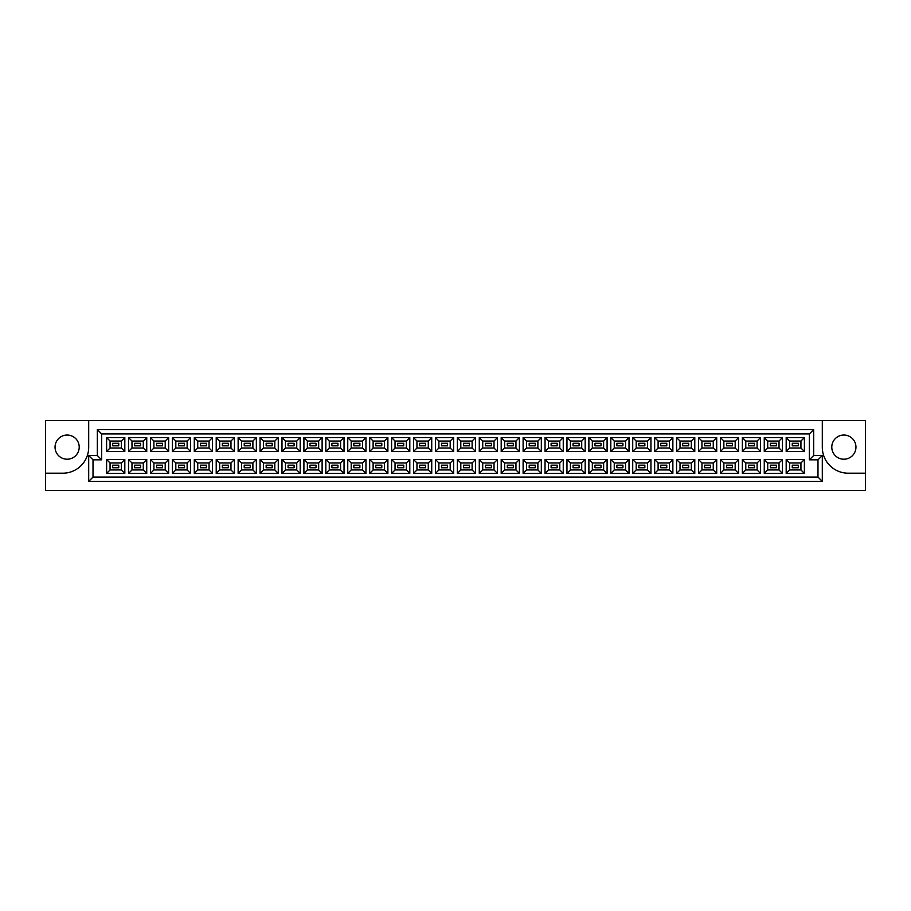 <?xml version="1.0" encoding="UTF-8"?>
<svg xmlns="http://www.w3.org/2000/svg" width="911" height="911" viewBox="0 0 911 911"><rect width="100%" height="100%" fill="white"/><g stroke="black" fill="none" stroke-linecap="round" stroke-linejoin="round"><path stroke-width="1.37" d="M843.871 435.048A12.082 12.082 0 0 0 831.789 447.13A12.082 12.082 0 0 0 843.871 459.212A12.082 12.082 0 0 0 855.953 447.13A12.082 12.082 0 0 0 843.871 435.048M67.129 459.212A12.082 12.082 0 0 1 55.047 447.13A12.082 12.082 0 0 1 67.129 435.048A12.082 12.082 0 0 1 79.211 447.13A12.082 12.082 0 0 1 67.129 459.212M865.45 473.196L865.45 420.552L822.303 420.552L822.303 447.301A25.895 25.895 0 0 0 848.187 473.196L865.45 473.196L865.45 490.448L45.55 490.448L45.55 473.196L62.813 473.196A25.895 25.895 0 0 0 88.697 447.301L88.697 420.552L45.55 420.552L45.55 473.196M822.303 420.552L88.697 420.552M88.697 455.5L97.329 455.5L97.329 429.605L813.671 429.605L813.671 455.5L822.303 455.5L822.303 481.395L88.697 481.395L88.697 455.5L93.013 459.816L93.013 477.079L817.987 477.079L817.987 459.816L809.355 459.816L809.355 433.921L101.645 433.921L101.645 459.816L93.013 459.816M786.182 459.508L804.39 459.508L804.39 473.413L786.182 473.413L786.182 459.508L789.632 462.97L789.632 469.951L800.94 469.951L800.94 462.97L789.632 462.97M786.182 437.587L804.39 437.587L804.39 451.492L786.182 451.492L786.182 437.587L789.632 441.049L789.632 448.03L800.94 448.03L800.94 441.049L789.632 441.049M764.261 459.508L782.469 459.508L782.469 473.413L764.261 473.413L764.261 459.508L767.711 462.97L767.711 469.951L779.019 469.951L779.019 462.97L767.711 462.97M764.261 437.587L782.469 437.587L782.469 451.492L764.261 451.492L764.261 437.587L767.711 441.049L767.711 448.03L779.019 448.03L779.019 441.049L767.711 441.049M742.34 459.508L760.548 459.508L760.548 473.413L742.34 473.413L742.34 459.508L745.79 462.97L745.79 469.951L757.098 469.951L757.098 462.97L745.79 462.97M742.34 437.587L760.548 437.587L760.548 451.492L742.34 451.492L742.34 437.587L745.79 441.049L745.79 448.03L757.098 448.03L757.098 441.049L745.79 441.049M720.419 459.508L738.627 459.508L738.627 473.413L720.419 473.413L720.419 459.508L723.869 462.97L723.869 469.951L735.177 469.951L735.177 462.97L723.869 462.97M720.419 437.587L738.627 437.587L738.627 451.492L720.419 451.492L720.419 437.587L723.869 441.049L723.869 448.03L735.177 448.03L735.177 441.049L723.869 441.049M698.498 459.508L716.706 459.508L716.706 473.413L698.498 473.413L698.498 459.508L701.948 462.97L701.948 469.951L713.256 469.951L713.256 462.97L701.948 462.97M698.498 437.587L716.706 437.587L716.706 451.492L698.498 451.492L698.498 437.587L701.948 441.049L701.948 448.03L713.256 448.03L713.256 441.049L701.948 441.049M676.566 459.508L694.786 459.508L694.786 473.413L676.566 473.413L676.566 459.508L680.027 462.97L680.027 469.951L691.324 469.951L691.324 462.97L680.027 462.97M676.566 437.587L694.786 437.587L694.786 451.492L676.566 451.492L676.566 437.587L680.027 441.049L680.027 448.03L691.324 448.03L691.324 441.049L680.027 441.049M654.645 459.508L672.865 459.508L672.865 473.413L654.645 473.413L654.645 459.508L658.106 462.97L658.106 469.951L669.403 469.951L669.403 462.97L658.106 462.97M654.645 437.587L672.865 437.587L672.865 451.492L654.645 451.492L654.645 437.587L658.106 441.049L658.106 448.03L669.403 448.03L669.403 441.049L658.106 441.049M632.724 459.508L650.944 459.508L650.944 473.413L632.724 473.413L632.724 459.508L636.185 462.97L636.185 469.951L647.482 469.951L647.482 462.97L636.185 462.97M632.724 437.587L650.944 437.587L650.944 451.492L632.724 451.492L632.724 437.587L636.185 441.049L636.185 448.03L647.482 448.03L647.482 441.049L636.185 441.049M610.803 459.508L629.011 459.508L629.011 473.413L610.803 473.413L610.803 459.508L614.253 462.97L614.253 469.951L625.561 469.951L625.561 462.97L614.253 462.97M610.803 437.587L629.011 437.587L629.011 451.492L610.803 451.492L610.803 437.587L614.253 441.049L614.253 448.03L625.561 448.03L625.561 441.049L614.253 441.049M588.882 459.508L607.09 459.508L607.09 473.413L588.882 473.413L588.882 459.508L592.332 462.97L592.332 469.951L603.64 469.951L603.64 462.97L592.332 462.97M588.882 437.587L607.09 437.587L607.09 451.492L588.882 451.492L588.882 437.587L592.332 441.049L592.332 448.03L603.64 448.03L603.64 441.049L592.332 441.049M566.961 459.508L585.169 459.508L585.169 473.413L566.961 473.413L566.961 459.508L570.411 462.97L570.411 469.951L581.719 469.951L581.719 462.97L570.411 462.97M566.961 437.587L585.169 437.587L585.169 451.492L566.961 451.492L566.961 437.587L570.411 441.049L570.411 448.03L581.719 448.03L581.719 441.049L570.411 441.049M545.04 459.508L563.249 459.508L563.249 473.413L545.04 473.413L545.04 459.508L548.49 462.97L548.49 469.951L559.798 469.951L559.798 462.97L548.49 462.97M545.04 437.587L563.249 437.587L563.249 451.492L545.04 451.492L545.04 437.587L548.49 441.049L548.49 448.03L559.798 448.03L559.798 441.049L548.49 441.049M523.119 459.508L541.328 459.508L541.328 473.413L523.119 473.413L523.119 459.508L526.569 462.97L526.569 469.951L537.877 469.951L537.877 462.97L526.569 462.97M523.119 437.587L541.328 437.587L541.328 451.492L523.119 451.492L523.119 437.587L526.569 441.049L526.569 448.03L537.877 448.03L537.877 441.049L526.569 441.049M501.198 459.508L519.407 459.508L519.407 473.413L501.198 473.413L501.198 459.508L504.648 462.97L504.648 469.951L515.956 469.951L515.956 462.97L504.648 462.97M501.198 437.587L519.407 437.587L519.407 451.492L501.198 451.492L501.198 437.587L504.648 441.049L504.648 448.03L515.956 448.03L515.956 441.049L504.648 441.049M479.277 459.508L497.486 459.508L497.486 473.413L479.277 473.413L479.277 459.508L482.728 462.97L482.728 469.951L494.035 469.951L494.035 462.97L482.728 462.97M479.277 437.587L497.486 437.587L497.486 451.492L479.277 451.492L479.277 437.587L482.728 441.049L482.728 448.03L494.035 448.03L494.035 441.049L482.728 441.049M457.356 459.508L475.565 459.508L475.565 473.413L457.356 473.413L457.356 459.508L460.807 462.97L460.807 469.951L472.114 469.951L472.114 462.97L460.807 462.97M457.356 437.587L475.565 437.587L475.565 451.492L457.356 451.492L457.356 437.587L460.807 441.049L460.807 448.03L472.114 448.03L472.114 441.049L460.807 441.049M435.435 459.508L453.644 459.508L453.644 473.413L435.435 473.413L435.435 459.508L438.886 462.97L438.886 469.951L450.193 469.951L450.193 462.97L438.886 462.97M435.435 437.587L453.644 437.587L453.644 451.492L435.435 451.492L435.435 437.587L438.886 441.049L438.886 448.03L450.193 448.03L450.193 441.049L438.886 441.049M413.514 459.508L431.723 459.508L431.723 473.413L413.514 473.413L413.514 459.508L416.965 462.97L416.965 469.951L428.272 469.951L428.272 462.97L416.965 462.97M413.514 437.587L431.723 437.587L431.723 451.492L413.514 451.492L413.514 437.587L416.965 441.049L416.965 448.03L428.272 448.03L428.272 441.049L416.965 441.049M391.593 459.508L409.802 459.508L409.802 473.413L391.593 473.413L391.593 459.508L395.044 462.97L395.044 469.951L406.352 469.951L406.352 462.97L395.044 462.97M391.593 437.587L409.802 437.587L409.802 451.492L391.593 451.492L391.593 437.587L395.044 441.049L395.044 448.03L406.352 448.03L406.352 441.049L395.044 441.049M369.672 459.508L387.881 459.508L387.881 473.413L369.672 473.413L369.672 459.508L373.123 462.97L373.123 469.951L384.431 469.951L384.431 462.97L373.123 462.97M369.672 437.587L387.881 437.587L387.881 451.492L369.672 451.492L369.672 437.587L373.123 441.049L373.123 448.03L384.431 448.03L384.431 441.049L373.123 441.049M347.751 459.508L365.96 459.508L365.96 473.413L347.751 473.413L347.751 459.508L351.202 462.97L351.202 469.951L362.51 469.951L362.51 462.97L351.202 462.97M347.751 437.587L365.96 437.587L365.96 451.492L347.751 451.492L347.751 437.587L351.202 441.049L351.202 448.03L362.51 448.03L362.51 441.049L351.202 441.049M325.831 459.508L344.039 459.508L344.039 473.413L325.831 473.413L325.831 459.508L329.281 462.97L329.281 469.951L340.589 469.951L340.589 462.97L329.281 462.97M325.831 437.587L344.039 437.587L344.039 451.492L325.831 451.492L325.831 437.587L329.281 441.049L329.281 448.03L340.589 448.03L340.589 441.049L329.281 441.049M303.91 459.508L322.118 459.508L322.118 473.413L303.91 473.413L303.91 459.508L307.36 462.97L307.36 469.951L318.668 469.951L318.668 462.97L307.36 462.97M303.91 437.587L322.118 437.587L322.118 451.492L303.91 451.492L303.91 437.587L307.36 441.049L307.36 448.03L318.668 448.03L318.668 441.049L307.36 441.049M281.989 459.508L300.197 459.508L300.197 473.413L281.989 473.413L281.989 459.508L285.439 462.97L285.439 469.951L296.747 469.951L296.747 462.97L285.439 462.97M281.989 437.587L300.197 437.587L300.197 451.492L281.989 451.492L281.989 437.587L285.439 441.049L285.439 448.03L296.747 448.03L296.747 441.049L285.439 441.049M260.056 459.508L278.276 459.508L278.276 473.413L260.056 473.413L260.056 459.508L263.518 462.97L263.518 469.951L274.815 469.951L274.815 462.97L263.518 462.97M260.056 437.587L278.276 437.587L278.276 451.492L260.056 451.492L260.056 437.587L263.518 441.049L263.518 448.03L274.815 448.03L274.815 441.049L263.518 441.049M238.135 459.508L256.355 459.508L256.355 473.413L238.135 473.413L238.135 459.508L241.597 462.97L241.597 469.951L252.894 469.951L252.894 462.97L241.597 462.97M238.135 437.587L256.355 437.587L256.355 451.492L238.135 451.492L238.135 437.587L241.597 441.049L241.597 448.03L252.894 448.03L252.894 441.049L241.597 441.049M216.214 459.508L234.434 459.508L234.434 473.413L216.214 473.413L216.214 459.508L219.676 462.97L219.676 469.951L230.973 469.951L230.973 462.97L219.676 462.97M216.214 437.587L234.434 437.587L234.434 451.492L216.214 451.492L216.214 437.587L219.676 441.049L219.676 448.03L230.973 448.03L230.973 441.049L219.676 441.049M194.294 459.508L212.502 459.508L212.502 473.413L194.294 473.413L194.294 459.508L197.744 462.97L197.744 469.951L209.052 469.951L209.052 462.97L197.744 462.97M194.294 437.587L212.502 437.587L212.502 451.492L194.294 451.492L194.294 437.587L197.744 441.049L197.744 448.03L209.052 448.03L209.052 441.049L197.744 441.049M172.373 459.508L190.581 459.508L190.581 473.413L172.373 473.413L172.373 459.508L175.823 462.97L175.823 469.951L187.131 469.951L187.131 462.97L175.823 462.97M172.373 437.587L190.581 437.587L190.581 451.492L172.373 451.492L172.373 437.587L175.823 441.049L175.823 448.03L187.131 448.03L187.131 441.049L175.823 441.049M150.452 459.508L168.66 459.508L168.66 473.413L150.452 473.413L150.452 459.508L153.902 462.97L153.902 469.951L165.21 469.951L165.21 462.97L153.902 462.97M150.452 437.587L168.66 437.587L168.66 451.492L150.452 451.492L150.452 437.587L153.902 441.049L153.902 448.03L165.21 448.03L165.21 441.049L153.902 441.049M128.531 459.508L146.739 459.508L146.739 473.413L128.531 473.413L128.531 459.508L131.981 462.97L131.981 469.951L143.289 469.951L143.289 462.97L131.981 462.97M128.531 437.587L146.739 437.587L146.739 451.492L128.531 451.492L128.531 437.587L131.981 441.049L131.981 448.03L143.289 448.03L143.289 441.049L131.981 441.049M106.61 459.508L124.818 459.508L124.818 473.413L106.61 473.413L106.61 459.508L110.06 462.97L110.06 469.951L121.368 469.951L121.368 462.97L110.06 462.97M106.61 437.587L124.818 437.587L124.818 451.492L106.61 451.492L106.61 437.587L110.06 441.049L110.06 448.03L121.368 448.03L121.368 441.049L110.06 441.049M118.737 445.832L118.737 443.247L112.691 443.247L112.691 445.832L118.737 445.832M118.737 467.753L118.737 465.168L112.691 465.168L112.691 467.753L118.737 467.753M140.658 445.832L140.658 443.247L134.612 443.247L134.612 445.832L140.658 445.832L134.612 445.832L134.612 443.247L140.658 443.247L140.658 445.832M140.658 467.753L140.658 465.168L134.612 465.168L134.612 467.753L140.658 467.753L134.612 467.753L134.612 465.168L140.658 465.168L140.658 467.753M162.579 445.832L162.579 443.247L156.544 443.247L156.544 445.832L162.579 445.832M162.579 467.753L162.579 465.168L156.544 465.168L156.544 467.753L162.579 467.753M184.5 445.832L184.5 443.247L178.465 443.247L178.465 445.832L184.5 445.832L178.465 445.832L178.465 443.247L184.5 443.247L184.5 445.832M184.5 467.753L184.5 465.168L178.465 465.168L178.465 467.753L184.5 467.753L178.465 467.753L178.465 465.168L184.5 465.168L184.5 467.753M206.421 445.832L206.421 443.247L200.386 443.247L200.386 445.832L206.421 445.832M206.421 467.753L206.421 465.168L200.386 465.168L200.386 467.753L206.421 467.753M228.342 445.832L228.342 443.247L222.307 443.247L222.307 445.832L228.342 445.832L222.307 445.832L222.307 443.247L228.342 443.247L228.342 445.832M228.342 467.753L228.342 465.168L222.307 465.168L222.307 467.753L228.342 467.753L222.307 467.753L222.307 465.168L228.342 465.168L228.342 467.753M250.263 445.832L250.263 443.247L244.228 443.247L244.228 445.832L250.263 445.832M250.263 467.753L250.263 465.168L244.228 465.168L244.228 467.753L250.263 467.753M272.184 445.832L272.184 443.247L266.149 443.247L266.149 445.832L272.184 445.832L266.149 445.832L266.149 443.247L272.184 443.247L272.184 445.832M272.184 467.753L272.184 465.168L266.149 465.168L266.149 467.753L272.184 467.753L266.149 467.753L266.149 465.168L272.184 465.168L272.184 467.753M294.105 445.832L294.105 443.247L288.07 443.247L288.07 445.832L294.105 445.832M294.105 467.753L294.105 465.168L288.07 465.168L288.07 467.753L294.105 467.753M316.026 445.832L316.026 443.247L309.991 443.247L309.991 445.832L316.026 445.832L309.991 445.832L309.991 443.247L316.026 443.247L316.026 445.832M316.026 467.753L316.026 465.168L309.991 465.168L309.991 467.753L316.026 467.753L309.991 467.753L309.991 465.168L316.026 465.168L316.026 467.753M337.947 445.832L337.947 443.247L331.911 443.247L331.911 445.832L337.947 445.832M337.947 467.753L337.947 465.168L331.911 465.168L331.911 467.753L337.947 467.753M359.879 445.832L359.879 443.247L353.832 443.247L353.832 445.832L359.879 445.832L353.832 445.832L353.832 443.247L359.879 443.247L359.879 445.832M359.879 467.753L359.879 465.168L353.832 465.168L353.832 467.753L359.879 467.753L353.832 467.753L353.832 465.168L359.879 465.168L359.879 467.753M381.8 445.832L381.8 443.247L375.753 443.247L375.753 445.832L381.8 445.832M381.8 467.753L381.8 465.168L375.753 465.168L375.753 467.753L381.8 467.753M403.721 445.832L403.721 443.247L397.674 443.247L397.674 445.832L403.721 445.832L397.674 445.832L397.674 443.247L403.721 443.247L403.721 445.832M403.721 467.753L403.721 465.168L397.674 465.168L397.674 467.753L403.721 467.753L397.674 467.753L397.674 465.168L403.721 465.168L403.721 467.753M425.642 445.832L425.642 443.247L419.595 443.247L419.595 445.832L425.642 445.832M425.642 467.753L425.642 465.168L419.595 465.168L419.595 467.753L425.642 467.753M447.563 445.832L447.563 443.247L441.516 443.247L441.516 445.832L447.563 445.832L441.516 445.832L441.516 443.247L447.563 443.247L447.563 445.832M447.563 467.753L447.563 465.168L441.516 465.168L441.516 467.753L447.563 467.753L441.516 467.753L441.516 465.168L447.563 465.168L447.563 467.753M469.484 445.832L469.484 443.247L463.437 443.247L463.437 445.832L469.484 445.832M469.484 467.753L469.484 465.168L463.437 465.168L463.437 467.753L469.484 467.753M491.405 445.832L491.405 443.247L485.358 443.247L485.358 445.832L491.405 445.832L485.358 445.832L485.358 443.247L491.405 443.247L491.405 445.832M491.405 467.753L491.405 465.168L485.358 465.168L485.358 467.753L491.405 467.753L485.358 467.753L485.358 465.168L491.405 465.168L491.405 467.753M513.326 445.832L513.326 443.247L507.279 443.247L507.279 445.832L513.326 445.832M513.326 467.753L513.326 465.168L507.279 465.168L507.279 467.753L513.326 467.753M535.247 445.832L535.247 443.247L529.2 443.247L529.2 445.832L535.247 445.832L529.2 445.832L529.2 443.247L535.247 443.247L535.247 445.832M535.247 467.753L535.247 465.168L529.2 465.168L529.2 467.753L535.247 467.753L529.2 467.753L529.2 465.168L535.247 465.168L535.247 467.753M557.168 445.832L557.168 443.247L551.121 443.247L551.121 445.832L557.168 445.832M557.168 467.753L557.168 465.168L551.121 465.168L551.121 467.753L557.168 467.753M579.089 445.832L579.089 443.247L573.053 443.247L573.053 445.832L579.089 445.832L573.053 445.832L573.053 443.247L579.089 443.247L579.089 445.832M579.089 467.753L579.089 465.168L573.053 465.168L573.053 467.753L579.089 467.753L573.053 467.753L573.053 465.168L579.089 465.168L579.089 467.753M601.009 445.832L601.009 443.247L594.974 443.247L594.974 445.832L601.009 445.832M601.009 467.753L601.009 465.168L594.974 465.168L594.974 467.753L601.009 467.753M622.93 445.832L622.93 443.247L616.895 443.247L616.895 445.832L622.93 445.832L616.895 445.832L616.895 443.247L622.93 443.247L622.93 445.832M622.93 467.753L622.93 465.168L616.895 465.168L616.895 467.753L622.93 467.753L616.895 467.753L616.895 465.168L622.93 465.168L622.93 467.753M644.851 445.832L644.851 443.247L638.816 443.247L638.816 445.832L644.851 445.832M644.851 467.753L644.851 465.168L638.816 465.168L638.816 467.753L644.851 467.753M666.772 445.832L666.772 443.247L660.737 443.247L660.737 445.832L666.772 445.832L660.737 445.832L660.737 443.247L666.772 443.247L666.772 445.832M666.772 467.753L666.772 465.168L660.737 465.168L660.737 467.753L666.772 467.753L660.737 467.753L660.737 465.168L666.772 465.168L666.772 467.753M688.693 445.832L688.693 443.247L682.658 443.247L682.658 445.832L688.693 445.832M688.693 467.753L688.693 465.168L682.658 465.168L682.658 467.753L688.693 467.753M710.614 445.832L710.614 443.247L704.579 443.247L704.579 445.832L710.614 445.832L704.579 445.832L704.579 443.247L710.614 443.247L710.614 445.832M710.614 467.753L710.614 465.168L704.579 465.168L704.579 467.753L710.614 467.753L704.579 467.753L704.579 465.168L710.614 465.168L710.614 467.753M732.535 445.832L732.535 443.247L726.5 443.247L726.5 445.832L732.535 445.832M732.535 467.753L732.535 465.168L726.5 465.168L726.5 467.753L732.535 467.753M754.456 445.832L754.456 443.247L748.421 443.247L748.421 445.832L754.456 445.832L748.421 445.832L748.421 443.247L754.456 443.247L754.456 445.832M754.456 467.753L754.456 465.168L748.421 465.168L748.421 467.753L754.456 467.753L748.421 467.753L748.421 465.168L754.456 465.168L754.456 467.753M776.388 445.832L776.388 443.247L770.342 443.247L770.342 445.832L776.388 445.832M776.388 467.753L776.388 465.168L770.342 465.168L770.342 467.753L776.388 467.753M798.309 445.832L798.309 443.247L792.263 443.247L792.263 445.832L798.309 445.832L792.263 445.832L792.263 443.247L798.309 443.247L798.309 445.832M798.309 467.753L798.309 465.168L792.263 465.168L792.263 467.753L798.309 467.753L792.263 467.753L792.263 465.168L798.309 465.168L798.309 467.753M110.06 448.03L106.61 451.492M121.368 448.03L124.818 451.492M124.818 437.587L121.368 441.049M110.06 469.951L106.61 473.413M121.368 469.951L124.818 473.413M124.818 459.508L121.368 462.97M131.981 448.03L128.531 451.492M143.289 448.03L146.739 451.492M146.739 437.587L143.289 441.049M131.981 469.951L128.531 473.413M143.289 469.951L146.739 473.413M146.739 459.508L143.289 462.97M153.902 448.03L150.452 451.492M165.21 448.03L168.66 451.492M168.66 437.587L165.21 441.049M153.902 469.951L150.452 473.413M165.21 469.951L168.66 473.413M168.66 459.508L165.21 462.97M175.823 448.03L172.373 451.492M187.131 448.03L190.581 451.492M190.581 437.587L187.131 441.049M175.823 469.951L172.373 473.413M187.131 469.951L190.581 473.413M190.581 459.508L187.131 462.97M197.744 448.03L194.294 451.492M209.052 448.03L212.502 451.492M212.502 437.587L209.052 441.049M197.744 469.951L194.294 473.413M209.052 469.951L212.502 473.413M212.502 459.508L209.052 462.97M219.676 448.03L216.214 451.492M230.973 448.03L234.434 451.492M234.434 437.587L230.973 441.049M219.676 469.951L216.214 473.413M230.973 469.951L234.434 473.413M234.434 459.508L230.973 462.97M241.597 448.03L238.135 451.492M252.894 448.03L256.355 451.492M256.355 437.587L252.894 441.049M241.597 469.951L238.135 473.413M252.894 469.951L256.355 473.413M256.355 459.508L252.894 462.97M263.518 448.03L260.056 451.492M274.815 448.03L278.276 451.492M278.276 437.587L274.815 441.049M263.518 469.951L260.056 473.413M274.815 469.951L278.276 473.413M278.276 459.508L274.815 462.97M285.439 448.03L281.989 451.492M296.747 448.03L300.197 451.492M300.197 437.587L296.747 441.049M285.439 469.951L281.989 473.413M296.747 469.951L300.197 473.413M300.197 459.508L296.747 462.97M307.36 448.03L303.91 451.492M318.668 448.03L322.118 451.492M322.118 437.587L318.668 441.049M307.36 469.951L303.91 473.413M318.668 469.951L322.118 473.413M322.118 459.508L318.668 462.97M329.281 448.03L325.831 451.492M340.589 448.03L344.039 451.492M344.039 437.587L340.589 441.049M329.281 469.951L325.831 473.413M340.589 469.951L344.039 473.413M344.039 459.508L340.589 462.97M351.202 448.03L347.751 451.492M362.51 448.03L365.96 451.492M365.96 437.587L362.51 441.049M351.202 469.951L347.751 473.413M362.51 469.951L365.96 473.413M365.96 459.508L362.51 462.97M373.123 448.03L369.672 451.492M384.431 448.03L387.881 451.492M387.881 437.587L384.431 441.049M373.123 469.951L369.672 473.413M384.431 469.951L387.881 473.413M387.881 459.508L384.431 462.97M395.044 448.03L391.593 451.492M406.352 448.03L409.802 451.492M409.802 437.587L406.352 441.049M395.044 469.951L391.593 473.413M406.352 469.951L409.802 473.413M409.802 459.508L406.352 462.97M416.965 448.03L413.514 451.492M428.272 448.03L431.723 451.492M431.723 437.587L428.272 441.049M416.965 469.951L413.514 473.413M428.272 469.951L431.723 473.413M431.723 459.508L428.272 462.97M438.886 448.03L435.435 451.492M450.193 448.03L453.644 451.492M453.644 437.587L450.193 441.049M438.886 469.951L435.435 473.413M450.193 469.951L453.644 473.413M453.644 459.508L450.193 462.97M460.807 448.03L457.356 451.492M472.114 448.03L475.565 451.492M475.565 437.587L472.114 441.049M460.807 469.951L457.356 473.413M472.114 469.951L475.565 473.413M475.565 459.508L472.114 462.97M482.728 448.03L479.277 451.492M494.035 448.03L497.486 451.492M497.486 437.587L494.035 441.049M482.728 469.951L479.277 473.413M494.035 469.951L497.486 473.413M497.486 459.508L494.035 462.97M504.648 448.03L501.198 451.492M515.956 448.03L519.407 451.492M519.407 437.587L515.956 441.049M504.648 469.951L501.198 473.413M515.956 469.951L519.407 473.413M519.407 459.508L515.956 462.97M526.569 448.03L523.119 451.492M537.877 448.03L541.328 451.492M541.328 437.587L537.877 441.049M526.569 469.951L523.119 473.413M537.877 469.951L541.328 473.413M541.328 459.508L537.877 462.97M548.49 448.03L545.04 451.492M559.798 448.03L563.249 451.492M563.249 437.587L559.798 441.049M548.49 469.951L545.04 473.413M559.798 469.951L563.249 473.413M563.249 459.508L559.798 462.97M570.411 448.03L566.961 451.492M581.719 448.03L585.169 451.492M585.169 437.587L581.719 441.049M570.411 469.951L566.961 473.413M581.719 469.951L585.169 473.413M585.169 459.508L581.719 462.97M592.332 448.03L588.882 451.492M603.64 448.03L607.09 451.492M607.09 437.587L603.64 441.049M592.332 469.951L588.882 473.413M603.64 469.951L607.09 473.413M607.09 459.508L603.64 462.97M614.253 448.03L610.803 451.492M625.561 448.03L629.011 451.492M629.011 437.587L625.561 441.049M614.253 469.951L610.803 473.413M625.561 469.951L629.011 473.413M629.011 459.508L625.561 462.97M636.185 448.03L632.724 451.492M647.482 448.03L650.944 451.492M650.944 437.587L647.482 441.049M636.185 469.951L632.724 473.413M647.482 469.951L650.944 473.413M650.944 459.508L647.482 462.97M658.106 448.03L654.645 451.492M669.403 448.03L672.865 451.492M672.865 437.587L669.403 441.049M658.106 469.951L654.645 473.413M669.403 469.951L672.865 473.413M672.865 459.508L669.403 462.97M680.027 448.03L676.566 451.492M691.324 448.03L694.786 451.492M694.786 437.587L691.324 441.049M680.027 469.951L676.566 473.413M691.324 469.951L694.786 473.413M694.786 459.508L691.324 462.97M701.948 448.03L698.498 451.492M713.256 448.03L716.706 451.492M716.706 437.587L713.256 441.049M701.948 469.951L698.498 473.413M713.256 469.951L716.706 473.413M716.706 459.508L713.256 462.97M723.869 448.03L720.419 451.492M735.177 448.03L738.627 451.492M738.627 437.587L735.177 441.049M723.869 469.951L720.419 473.413M735.177 469.951L738.627 473.413M738.627 459.508L735.177 462.97M745.79 448.03L742.34 451.492M757.098 448.03L760.548 451.492M760.548 437.587L757.098 441.049M745.79 469.951L742.34 473.413M757.098 469.951L760.548 473.413M760.548 459.508L757.098 462.97M767.711 448.03L764.261 451.492M779.019 448.03L782.469 451.492M782.469 437.587L779.019 441.049M767.711 469.951L764.261 473.413M779.019 469.951L782.469 473.413M782.469 459.508L779.019 462.97M789.632 448.03L786.182 451.492M800.94 448.03L804.39 451.492M804.39 437.587L800.94 441.049M789.632 469.951L786.182 473.413M800.94 469.951L804.39 473.413M804.39 459.508L800.94 462.97M93.013 477.079L88.697 481.395M817.987 477.079L822.303 481.395M97.329 455.5L101.645 459.816M817.987 459.816L822.303 455.5M97.329 429.605L101.645 433.921M809.355 459.816L813.671 455.5M813.671 429.605L809.355 433.921"/></g></svg>
